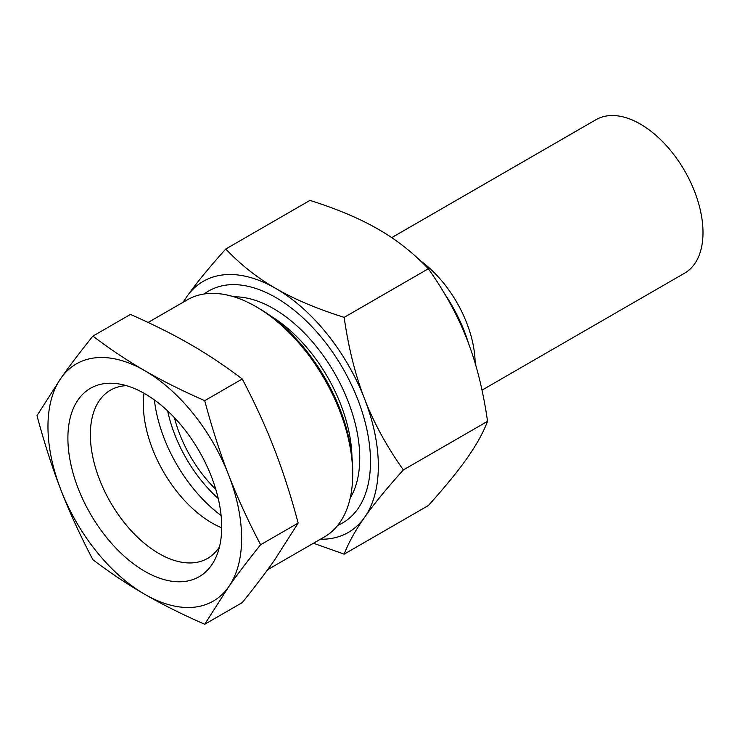 <?xml version="1.0" encoding="UTF-8"?>
<svg xmlns="http://www.w3.org/2000/svg" width="740" height="740" viewBox="0 0 740 740"><rect width="100%" height="100%" fill="white"/><g stroke="black" fill="none" stroke-linecap="round" stroke-linejoin="round"><path stroke-width="1.11" d="M204.194 293.993A133.912 77.321 60 0 1 242.017 285.224A133.912 77.321 60 0 1 342.759 368.215A133.912 77.321 60 0 1 364.265 496.956A133.912 77.321 60 0 1 337.755 525.335M428.368 268.75C445.129 292.485 458.042 316.147 467.125 339.743C476.329 363.275 483.146 390.461 487.558 421.319C483.146 432.817 476.329 445.092 467.125 458.134C458.042 471.103 445.129 486.901 428.368 505.531L344.156 554.149C348.577 542.642 355.385 530.376 364.598 517.325C373.672 504.356 386.595 488.566 403.346 469.937C386.595 446.202 373.672 422.54 364.598 398.943C355.385 375.411 348.577 348.226 344.156 317.368L428.368 268.75C413.364 252.96 396.677 239.806 378.334 229.289C360.112 218.698 337.329 209.069 309.977 200.401L225.765 249.019C209.004 267.649 196.091 283.448 187.017 296.416L182.965 302.346M344.156 317.368C316.803 308.71 294.021 299.08 275.807 288.48C257.455 277.963 240.778 264.809 225.765 249.019M487.558 421.319L403.346 469.937M313.464 543.252L344.156 554.149M320.448 539.22A144.994 83.713 -120 0 0 364.598 517.325A144.994 83.713 -120 0 0 364.598 398.943A144.994 83.713 -120 0 0 275.807 288.48A144.994 83.713 -120 0 0 187.017 296.416A144.994 83.713 -120 0 0 183.511 302.031M148.12 322.464L187.396 299.783A136.937 79.06 60 0 1 255.874 306.573A136.937 79.06 60 0 1 352.703 474.285A136.937 79.06 60 0 1 324.342 536.972L267.621 569.717M255.874 306.573L258.713 308.219A132.913 76.738 -120 0 1 352.703 471.001L352.703 474.285M215.784 489.334A94.646 54.649 60 0 1 174.381 417.619M219.465 546.869A97.134 56.083 60 0 1 207.607 558.404A97.134 56.083 60 0 1 132.756 532.384A97.134 56.083 60 0 1 90.354 434.63A97.134 56.083 60 0 1 110.473 390.165A97.134 56.083 60 0 1 126.392 385.66M67.895 438.108A108.761 62.798 -120 0 0 130.841 561.78A108.761 62.798 -120 0 0 216.644 555.675A108.761 62.798 -120 0 0 199.18 451.113A108.761 62.798 -120 0 0 117.355 383.709A108.761 62.798 -120 0 0 67.895 438.108M144.013 393.255A97.134 56.083 -120 0 0 143.329 404.049A97.134 56.083 -120 0 0 221.695 527.814M204.721 400.654C182.012 390.664 162.042 380.684 144.799 370.694C127.502 360.741 110.205 349.215 92.907 336.099C80.198 351.889 69.542 365.921 60.939 378.186L37 415.639C44.298 442.973 52.272 467.763 60.939 490C69.542 512.265 80.198 535.51 92.907 559.727C110.205 572.834 127.502 584.369 144.799 594.322C162.042 604.303 182.012 614.293 204.721 624.283L228.651 586.829A136.937 79.06 60 0 1 144.799 594.322A136.937 79.06 60 0 1 60.939 490A136.937 79.06 60 0 1 60.939 378.186A136.937 79.06 60 0 1 144.799 370.694A136.937 79.06 60 0 1 228.651 475.015A136.937 79.06 60 0 1 228.651 586.829C237.263 574.564 247.918 560.532 260.619 544.742C247.918 520.525 237.263 497.289 228.651 475.015C219.993 452.778 212.01 427.988 204.721 400.654L242.257 378.982C254.958 403.198 265.614 426.434 274.226 448.708C282.884 470.945 290.866 495.735 298.164 523.069L260.619 544.742M204.721 624.283L242.257 602.601C254.958 586.82 265.614 572.788 274.226 560.522L298.164 523.069M92.907 336.099L130.444 314.426C153.152 324.416 173.123 334.406 190.365 344.387C207.663 354.34 224.96 365.875 242.257 378.982M482.008 390.137L684.648 273.143A88.606 51.162 -120 0 0 703 232.582A88.606 51.162 -120 0 0 640.341 124.061A88.606 51.162 -120 0 0 596.042 119.667L391.71 237.642M444.518 293.604A112.776 65.111 60 0 1 468.864 344.35M270.572 315.925A118.011 68.135 60 0 1 351.953 456.876M350.196 498.113A122.035 70.457 -120 0 0 359.751 458.042A122.035 70.457 -120 0 0 233.979 296.823M218.226 498.501A102.703 59.292 60 0 1 167.656 410.922M221.103 515.502A110.76 63.945 60 0 1 154.383 399.924M420.163 260.563A88.606 51.162 60 0 1 475.154 363.266"/></g></svg>
